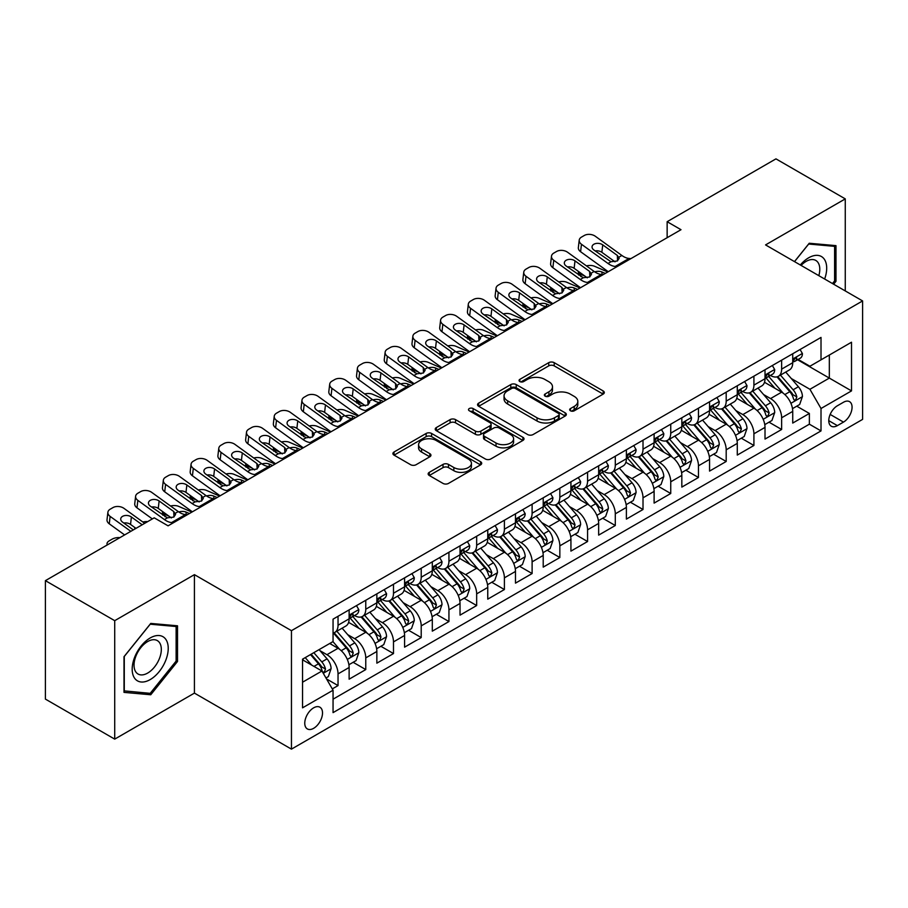 <?xml version="1.0" encoding="UTF-8"?>
<svg xmlns="http://www.w3.org/2000/svg" width="908" height="908" viewBox="0 0 908 908"><rect width="100%" height="100%" fill="white"/><g stroke="black" fill="none" stroke-linecap="round" stroke-linejoin="round"><path stroke-width="1.36" d="M570.451 410.791A2.69 1.555 0 0 0 574.265 410.791L603.184 394.095A3.848 2.225 0 0 0 604.308 392.517A3.848 2.225 0 0 0 603.184 390.951L554.198 362.667A3.848 2.225 0 0 0 548.75 362.667L519.841 379.362A2.69 1.555 0 0 0 519.047 380.463A2.69 1.555 0 0 0 519.841 381.564A2.69 1.555 0 0 0 523.644 381.564L527.389 379.408A12.315 7.105 0 0 1 544.8 379.408L548.886 381.757A12.315 7.105 0 0 1 552.495 386.785A12.315 7.105 0 0 1 548.886 391.813L545.14 393.97A2.69 1.555 0 0 0 544.357 395.071A2.69 1.555 0 0 0 545.14 396.172A2.69 1.555 0 0 0 548.954 396.172L552.7 394.015A12.315 7.105 0 0 1 570.111 394.015L574.197 396.376A12.315 7.105 0 0 1 577.806 401.404A12.315 7.105 0 0 1 574.197 406.432L570.451 408.589A2.69 1.555 0 0 0 569.668 409.69A2.69 1.555 0 0 0 570.451 410.791L570.451 408.589M313.646 728.318A12.542 7.241 120 0 0 321.841 717.263A12.542 7.241 120 0 0 319.911 707.207A12.542 7.241 120 0 0 313.646 707.831A12.542 7.241 120 0 0 305.44 718.886A12.542 7.241 120 0 0 307.369 728.942A12.542 7.241 120 0 0 313.646 728.318M429.28 472.342A3.848 2.225 0 0 0 428.156 473.908A3.848 2.225 0 0 0 429.28 475.486L443.025 483.419A3.848 2.225 0 0 0 448.473 483.419L480.582 464.873A3.848 2.225 0 0 0 481.705 463.307A3.848 2.225 0 0 0 480.582 461.729L431.595 433.457A3.848 2.225 0 0 0 426.147 433.457L394.038 451.991A3.848 2.225 0 0 0 392.914 453.557A3.848 2.225 0 0 0 394.038 455.135L410.643 464.714A3.848 2.225 0 0 0 416.08 464.714L429.825 456.781A3.848 2.225 0 0 0 430.948 455.214A3.848 2.225 0 0 0 429.825 453.637L421.596 448.892A10.294 5.947 0 0 1 418.577 444.682A10.294 5.947 0 0 1 424.933 439.188A10.294 5.947 0 0 1 436.158 440.482L468.403 459.096A10.294 5.947 0 0 1 471.422 463.307A10.294 5.947 0 0 1 465.066 468.8A10.294 5.947 0 0 1 453.841 467.506L448.473 464.408A3.848 2.225 0 0 0 443.025 464.408L429.28 472.342L429.28 475.486M194.426 574.65L114.714 620.675L45.4 580.655L45.4 699.103L114.714 739.123L194.426 693.11L291.457 749.134L291.457 630.674L194.426 574.65L194.426 693.11M845.269 290.923L845.269 198.886L765.558 244.91L862.6 300.934L291.457 630.674M845.269 198.886L775.954 158.866L667.142 221.7L667.142 237.703M45.4 580.655L154.224 517.832L168.082 525.834L681 229.701L667.142 221.7M527.661 434.546A3.848 2.225 0 0 0 533.098 434.546L565.219 416.012A3.848 2.225 0 0 0 566.342 414.445A3.848 2.225 0 0 0 565.219 412.868L516.232 384.583A3.848 2.225 0 0 0 510.784 384.583L478.675 403.129A3.848 2.225 0 0 0 477.551 404.696A3.848 2.225 0 0 0 478.675 406.273L527.661 434.546M470.367 411.369A2.69 1.555 0 0 1 473.091 411.744L473.091 408.543L522.894 437.304A3.848 2.225 0 0 1 524.029 438.87A3.848 2.225 0 0 1 522.894 440.448L490.785 458.983A3.848 2.225 0 0 1 485.337 458.983L436.362 430.698L436.362 427.555A3.848 2.225 0 0 0 435.227 429.132A3.848 2.225 0 0 0 436.362 430.698M436.362 427.555L450.096 419.621A3.848 2.225 0 0 1 455.544 419.621L475.406 431.096A3.848 2.225 0 0 0 480.854 431.096L489.968 425.829A3.848 2.225 0 0 0 491.092 424.263A3.848 2.225 0 0 0 489.968 422.685L469.288 410.745A2.69 1.555 0 0 1 468.494 409.644A2.69 1.555 0 0 1 470.162 408.214A2.69 1.555 0 0 1 473.091 408.543M332.283 688.9L338.037 685.585L326.528 678.934M319.991 650.673L326.948 654.691A15.686 9.057 60 0 1 338.037 673.895L349.126 667.494L349.126 679.184L365.765 669.571L353.144 662.295M347.719 634.658L354.676 638.676A15.686 9.057 60 0 1 365.765 657.891L376.854 651.49L376.854 663.169L393.493 653.567L380.872 646.28M375.435 618.654L382.404 622.672A15.686 9.057 60 0 1 393.493 641.888L404.582 635.475L404.582 647.166L421.21 637.564L408.6 630.277M403.163 602.651L410.121 606.669A15.686 9.057 60 0 1 421.21 625.873L432.31 619.472L432.31 631.162L448.938 621.549L436.328 614.273M430.891 586.636L437.849 590.665A15.686 9.057 60 0 1 448.938 609.87L460.027 603.468L460.027 615.147L476.666 605.545L464.045 598.259M458.619 570.633L465.577 574.65A15.686 9.057 60 0 1 476.666 593.866L487.755 587.453L487.755 599.144L504.394 589.542L491.773 582.255M486.336 554.629L493.305 558.647A15.686 9.057 60 0 1 504.394 577.851L515.483 571.45L515.483 583.14L532.111 573.538L519.501 566.251M514.064 538.626L521.022 542.644A15.686 9.057 60 0 1 532.111 561.848L543.211 555.446L543.211 567.125L559.839 557.523L547.229 550.248M541.792 522.611L548.75 526.629A15.686 9.057 60 0 1 559.839 545.844L570.928 539.443L570.928 551.122L587.567 541.52L574.946 534.233M569.52 506.607L576.478 510.625A15.686 9.057 60 0 1 587.567 529.829L598.656 523.428L598.656 535.118L615.295 525.516L602.674 518.23M597.237 490.604L604.206 494.622A15.686 9.057 60 0 1 615.295 513.826L626.384 507.424L626.384 519.104L643.012 509.501L630.402 502.226M624.965 474.589L631.923 478.607A15.686 9.057 60 0 1 643.012 497.822L654.112 491.421L654.112 503.1L670.74 493.498L658.13 486.211M652.693 458.585L659.651 462.603A15.686 9.057 60 0 1 670.74 481.808L681.829 475.406L681.829 487.097L698.468 477.495L685.846 470.208M680.421 442.582L687.379 446.6A15.686 9.057 60 0 1 698.468 465.804L709.557 459.403L709.557 471.093L726.196 461.48L713.575 454.204M708.138 426.567L715.107 430.585A15.686 9.057 60 0 1 726.196 449.8L737.285 443.399L737.285 455.078L753.912 445.476L741.303 438.189M735.866 410.564L742.823 414.581A15.686 9.057 60 0 1 753.912 433.797L765.013 427.384L765.013 439.075L781.64 429.473L781.64 417.782A15.686 9.057 -120 0 0 770.552 398.578L763.594 394.56M769.031 422.186L781.64 429.473M349.126 667.494A15.686 9.057 -120 0 0 338.037 648.289L329.718 643.488M376.854 651.49A15.686 9.057 -120 0 0 365.765 632.274L348.615 622.377M404.582 635.475A15.686 9.057 -120 0 0 393.493 616.271L376.343 606.374M432.31 619.472A15.686 9.057 -120 0 0 421.21 600.267L404.071 590.37M460.027 603.468A15.686 9.057 -120 0 0 448.938 584.253L431.799 574.355M487.755 587.453A15.686 9.057 -120 0 0 476.666 568.249L459.516 558.352M515.483 571.45A15.686 9.057 -120 0 0 504.394 552.246L487.244 542.348M543.211 555.446A15.686 9.057 -120 0 0 532.111 536.231L514.972 526.334M570.928 539.443A15.686 9.057 -120 0 0 559.839 520.227L542.7 510.33M598.656 523.428A15.686 9.057 -120 0 0 587.567 504.224L570.417 494.327M626.384 507.424A15.686 9.057 -120 0 0 615.295 488.22L598.145 478.312M654.112 491.421A15.686 9.057 -120 0 0 643.012 472.205L625.873 462.308M681.829 475.406A15.686 9.057 -120 0 0 670.74 456.202L653.601 446.305M709.557 459.403A15.686 9.057 -120 0 0 698.468 440.198L681.318 430.29M737.285 443.399A15.686 9.057 -120 0 0 726.196 424.184L709.046 414.286M765.013 427.384A15.686 9.057 -120 0 0 753.912 408.18L736.774 398.283M843.475 402.255L837.369 405.774A12.156 7.014 120 0 0 829.424 416.488A12.156 7.014 120 0 0 831.297 426.227A12.156 7.014 120 0 0 837.369 425.625L843.475 422.106A12.156 7.014 120 0 0 851.409 411.392A12.156 7.014 120 0 0 849.548 401.654A12.156 7.014 120 0 0 843.475 402.255M291.457 749.134L862.6 419.382L862.6 300.934M302.546 682.214L321.954 671.012L333.054 690.228L333.054 712.632L821.014 430.914L821.014 408.498L809.925 389.294L791.322 378.545M333.054 690.228L302.546 707.831L302.546 659.174L333.054 641.559L333.054 619.154L821.014 337.424L821.014 359.84L851.511 342.225L851.511 390.894L821.014 408.498M354.529 615.545L354.676 615.635A15.686 9.057 60 0 0 362.519 616.407L373.608 610.006A15.686 9.057 -120 0 0 376.854 602.821L376.854 593.866M382.257 599.541L382.404 599.62A15.686 9.057 60 0 0 390.247 600.404L401.336 594.002A15.686 9.057 -120 0 0 404.582 586.818L404.582 577.851M409.985 583.538L410.121 583.617A15.686 9.057 60 0 0 417.964 584.389L429.053 577.987A15.686 9.057 -120 0 0 432.31 570.814L432.31 561.848M437.701 567.523L437.849 567.614A15.686 9.057 60 0 0 445.692 568.385L456.781 561.984A15.686 9.057 -120 0 0 460.027 554.799L460.027 545.844M465.429 551.519L465.577 551.599A15.686 9.057 60 0 0 473.42 552.382L484.509 545.98A15.686 9.057 -120 0 0 487.755 538.796L487.755 529.829M493.158 535.516L493.305 535.595A15.686 9.057 60 0 0 501.148 536.367L512.237 529.966A15.686 9.057 -120 0 0 515.483 522.792L515.483 513.826M520.886 519.501L521.022 519.592A15.686 9.057 60 0 0 528.865 520.363L539.954 513.962A15.686 9.057 -120 0 0 543.211 506.778L543.211 497.822M548.602 503.497L548.75 503.577A15.686 9.057 60 0 0 556.593 504.36L567.682 497.959A15.686 9.057 -120 0 0 570.928 490.774L570.928 481.808M576.33 487.494L576.478 487.573A15.686 9.057 60 0 0 584.321 488.356L595.41 481.944A15.686 9.057 -120 0 0 598.656 474.771L598.656 465.804M604.058 471.479L604.206 471.57A15.686 9.057 60 0 0 612.037 472.342L623.138 465.94A15.686 9.057 -120 0 0 626.384 458.767L626.384 449.8M631.786 455.476L631.923 455.555A15.686 9.057 60 0 0 639.765 456.338L650.854 449.937A15.686 9.057 -120 0 0 654.112 442.752L654.112 433.786M659.503 439.472L659.651 439.551A15.686 9.057 60 0 0 667.494 440.335L678.582 433.922A15.686 9.057 -120 0 0 681.829 426.749L681.829 417.782M687.231 423.457L687.379 423.548A15.686 9.057 60 0 0 695.222 424.32L706.31 417.918A15.686 9.057 -120 0 0 709.557 410.745L709.557 401.779M714.959 407.454L715.107 407.544A15.686 9.057 60 0 0 722.938 408.316L734.039 401.915A15.686 9.057 -120 0 0 737.285 394.73L737.285 385.775M742.687 391.45L742.823 391.53A15.686 9.057 60 0 0 750.666 392.313L761.755 385.911A15.686 9.057 -120 0 0 765.013 378.727L765.013 369.76M333.054 699.183L809.369 424.184L809.369 413.458L792.729 423.071L792.729 411.381A15.686 9.057 -120 0 0 781.64 392.177L764.502 382.279M770.404 375.447L770.552 375.526A15.686 9.057 -120 0 0 778.394 376.298A15.686 9.057 -120 0 0 781.64 369.125L781.64 360.158M778.394 376.298L789.483 369.897A15.686 9.057 -120 0 0 792.729 362.723L792.729 353.757M338.037 616.271L338.037 625.237A15.686 9.057 60 0 1 334.791 632.411A15.686 9.057 60 0 1 333.054 633.046M334.791 632.411L345.88 626.009A15.686 9.057 -120 0 0 349.126 618.836L349.126 609.87M365.765 600.267L365.765 609.223A15.686 9.057 60 0 1 362.519 616.407M393.493 584.253L393.493 593.219A15.686 9.057 60 0 1 390.247 600.404M421.21 568.249L421.21 577.216A15.686 9.057 60 0 1 417.964 584.389M448.938 552.246L448.938 561.212A15.686 9.057 60 0 1 445.692 568.385M476.666 536.231L476.666 545.197A15.686 9.057 60 0 1 473.42 552.382M504.394 520.227L504.394 529.194A15.686 9.057 60 0 1 501.148 536.367M532.111 504.224L532.111 513.19A15.686 9.057 60 0 1 528.865 520.363M559.839 488.209L559.839 497.175A15.686 9.057 60 0 1 556.593 504.36M587.567 472.205L587.567 481.172A15.686 9.057 60 0 1 584.321 488.356M615.295 456.202L615.295 465.168A15.686 9.057 60 0 1 612.037 472.342M643.012 440.198L643.012 449.154A15.686 9.057 60 0 1 639.765 456.338M670.74 424.184L670.74 433.15A15.686 9.057 60 0 1 667.494 440.335M698.468 408.18L698.468 417.147A15.686 9.057 60 0 1 695.222 424.32M726.196 392.177L726.196 401.132A15.686 9.057 60 0 1 722.938 408.316M753.912 376.162L753.912 385.128A15.686 9.057 60 0 1 750.666 392.313M753.912 433.797L753.912 445.476M726.196 449.8L726.196 461.48M698.468 465.804L698.468 477.495M670.74 481.808L670.74 493.498M643.012 497.822L643.012 509.501M615.295 513.826L615.295 525.516M587.567 529.829L587.567 541.52M559.839 545.844L559.839 557.523M532.111 561.848L532.111 573.538M504.394 577.851L504.394 589.542M476.666 593.866L476.666 605.545M448.938 609.87L448.938 621.549M421.21 625.873L421.21 637.564M393.493 641.888L393.493 653.567M365.765 657.891L365.765 669.571M338.037 673.895L338.037 685.585M321.954 671.012L302.546 659.81M809.925 389.294L829.333 378.091L829.333 355.039L851.511 342.225M797.576 359.75L851.511 390.894M798.132 359.432L809.925 366.242L821.014 359.84M114.714 620.675L114.714 739.123M796.747 406.182L809.369 413.458M809.369 424.184L821.014 430.914M833.646 284.215L835.984 281.31L835.984 245.637L809.232 243.253L794.477 261.606M123.999 692.373L150.751 694.768L177.514 661.478L177.514 625.805L150.751 623.421L123.999 656.7L123.999 692.373M834.6 280.515L835.984 281.31M176.129 660.683L177.514 661.478M147.925 693.133L150.751 694.768M571.529 411.165L574.197 409.633A12.315 7.105 0 0 0 577.806 404.605L577.806 401.404M552.495 386.785L552.495 389.986A12.315 7.105 0 0 1 548.886 395.014L546.219 396.558M603.128 394.117L554.198 365.867A3.848 2.225 0 0 0 548.75 365.867L520.908 381.939M565.162 416.046L516.232 387.784A3.848 2.225 0 0 0 510.784 387.784L478.72 406.296M558.409 415.535A2.69 1.555 0 0 0 559.203 414.445A2.69 1.555 0 0 0 558.409 413.344L515.415 388.511A2.69 1.555 0 0 0 511.601 388.511L507.663 390.792A12.315 7.105 0 0 0 504.054 395.82A12.315 7.105 0 0 0 507.663 400.848L537.048 417.816A12.315 7.105 0 0 0 554.47 417.816L558.409 415.535L558.409 418.736A2.69 1.555 0 0 0 559.203 417.646L559.203 414.445M504.054 395.82L504.054 399.021A12.315 7.105 0 0 0 507.663 404.049L507.663 400.848M558.409 418.736L554.47 421.017A12.315 7.105 0 0 1 537.048 421.017L507.663 404.049M436.408 430.733L450.096 422.822L450.096 419.621M491.092 424.263L491.092 427.464A3.848 2.225 0 0 1 489.968 429.03L480.854 434.296A3.848 2.225 0 0 1 475.406 434.296L455.544 422.822A3.848 2.225 0 0 0 450.096 422.822M473.091 411.744L522.849 440.471M496.029 443.002A10.294 5.947 0 0 0 507.243 444.284A10.294 5.947 0 0 0 513.599 438.791A10.294 5.947 0 0 0 510.58 434.591L499.218 428.031A3.848 2.225 0 0 0 493.782 428.031L484.656 433.298A3.848 2.225 0 0 0 483.533 434.864A3.848 2.225 0 0 0 484.656 436.442L496.029 443.002L496.029 446.203A10.294 5.947 0 0 0 507.243 447.485A10.294 5.947 0 0 0 513.599 441.992L513.599 438.791M483.533 434.864L483.533 438.065A3.848 2.225 0 0 0 484.656 439.642L484.656 436.442M496.029 446.203L484.656 439.642M471.422 463.307L471.422 466.508A10.294 5.947 0 0 1 465.066 472.001A10.294 5.947 0 0 1 453.841 470.707L448.473 467.609A3.848 2.225 0 0 0 443.025 467.609L429.336 475.508M418.577 444.682L418.577 447.882A10.294 5.947 0 0 0 421.596 452.093L421.596 448.892M429.779 456.815L421.596 452.093M480.525 464.907L431.595 436.657A3.848 2.225 0 0 0 426.147 436.657L394.095 455.158M792.502 408.634L799.664 404.503L802.434 396.49A10.385 6.004 -120 0 0 798.393 386.74L785.726 372.076M607.77 271.98L594.456 266.237A7.843 3.927 -5.9 0 0 586.432 265.885M783.184 393.187L768.701 376.423M584.9 276.1L580.587 274.239L580.836 276.634M774.944 388.306L766.545 378.579A24.902 14.38 -120 0 0 765.773 377.705M776.976 376.865L789.79 391.7A10.385 6.004 60 0 1 793.501 398.862L794.25 400.087L795.658 399.895L796.827 396.932A10.385 6.004 -120 0 0 793.127 389.782L780.449 375.118M777.736 376.627L791.504 392.562A5.289 3.053 60 0 1 792.832 394.639L796.827 396.932M578.339 271.356A7.843 3.927 -5.9 0 0 578.339 271.844A7.843 3.927 -5.9 0 0 580.587 274.239M594.717 271.878A6.277 3.144 174.1 0 1 601.856 271.946L605.273 273.421M617.065 266.612L615.181 266.453A19.601 11.316 60 0 1 608.008 263.468L581.46 244.263L580.587 251.709A7.843 5.062 -173.3 0 1 578.351 247.589L579.213 240.155A7.843 5.062 6.7 0 0 581.46 244.263M608.269 271.685A29.408 16.98 60 0 1 607.134 270.902L580.587 251.709M800.084 349.512L802.434 353.598A10.385 6.004 60 0 1 800.288 358.195L795.022 361.236A10.385 6.004 -120 0 0 796.827 358.842L796.611 357.922M630.924 258.61L629.04 258.451A19.601 11.316 60 0 1 621.866 255.466L595.319 236.262A7.843 5.062 6.7 0 0 584.275 235.49L581.506 237.09A7.843 5.062 6.7 0 0 579.213 240.155M617.553 260.846L617.327 255.432L619.188 258.315L617.349 260.971L610.993 261.742L593.855 249.984A6.277 4.052 -173.3 0 1 592.061 246.704A6.277 4.052 -173.3 0 1 593.889 244.241A6.277 4.052 -173.3 0 1 602.73 244.865L601.856 252.299L615.034 261.833M601.856 252.299A6.277 4.052 6.7 0 0 595.16 250.926M617.327 255.432L602.73 244.865M793.081 361.724L793.127 361.724A10.385 6.004 -120 0 0 795.022 361.236M795.487 358.07L796.827 358.842C796.168 357.275 795.067 357.911 793.501 360.76A10.385 6.004 60 0 1 792.729 362.235M824.646 279.017A25.481 14.71 120 0 0 808.676 257.793A25.481 14.71 120 0 0 800.323 264.977M818.823 275.657A19.295 11.146 120 0 0 815.793 260.437A19.295 11.146 120 0 0 806.145 261.391A19.295 11.146 120 0 0 801.094 265.42M794.534 261.629L808.676 244.036L834.6 246.352L834.6 280.924L832.488 283.546M832.874 245.364L834.6 246.352M165.812 660.161A25.481 14.71 120 0 0 159.206 635.543A25.481 14.71 120 0 0 134.6 657.381A25.481 14.71 120 0 0 141.194 681.999A25.481 14.71 120 0 0 165.812 660.161M159.49 658.368A19.295 11.146 120 0 0 157.322 640.594A19.295 11.146 120 0 0 135.859 656.257A19.295 11.146 120 0 0 138.027 674.02A19.295 11.146 120 0 0 159.49 658.368M124.282 691.022L124.282 656.45L150.206 624.205L176.129 626.52L176.129 661.081L150.206 693.337L123.999 690.863M174.404 625.533L176.129 626.52M764.774 424.638L771.936 420.506L774.706 412.504A10.385 6.004 -120 0 0 770.665 402.743L757.998 388.079M580.042 287.984L566.728 282.24A7.843 3.927 -5.9 0 0 558.704 281.9M755.456 409.19L740.985 392.426M557.171 292.104L552.87 290.242L553.108 292.637M747.216 404.31L738.817 394.583A24.902 14.38 -120 0 0 738.045 393.72M749.259 392.869L762.073 407.703A10.385 6.004 60 0 1 765.773 414.865L766.534 416.102L767.93 415.898L769.099 412.947A10.385 6.004 -120 0 0 765.399 405.785L752.732 391.121M750.008 392.631L763.776 408.566A5.289 3.053 60 0 1 765.115 410.643L769.099 412.947M550.623 287.359A7.843 3.927 -5.9 0 0 550.611 287.847A7.843 3.927 -5.9 0 0 552.87 290.242M567.001 287.881A6.277 3.144 174.1 0 1 574.14 287.95L577.556 289.425M737.046 440.652L744.208 436.51L746.989 428.508A10.385 6.004 -120 0 0 742.937 418.747L730.27 404.083M552.325 303.998L539 298.244A7.843 3.927 -5.9 0 0 530.976 297.903M727.728 425.205L713.257 408.441M529.443 308.107L525.142 306.246L525.391 308.641M719.499 420.325L711.089 410.586A24.902 14.38 -120 0 0 710.317 409.724M721.531 408.884L734.345 423.718A10.385 6.004 60 0 1 738.045 430.869L738.806 432.106L740.213 431.902L741.371 428.951A10.385 6.004 -120 0 0 737.671 421.789L725.004 407.125M722.28 408.634L736.048 424.581A5.289 3.053 60 0 1 737.387 426.647L741.371 428.951M522.894 303.374A7.843 3.927 -5.9 0 0 522.883 303.851A7.843 3.927 -5.9 0 0 525.142 306.246M539.273 303.885A6.277 3.144 174.1 0 1 546.412 303.964L549.828 305.429M709.318 456.656L716.491 452.524L719.261 444.511A10.385 6.004 -120 0 0 715.209 434.762L702.542 420.098M524.597 320.002L511.283 314.259A7.843 3.927 -5.9 0 0 503.259 313.907M700.011 441.209L685.529 424.445M501.727 324.122L497.414 322.261L497.663 324.644M691.771 436.328L683.361 426.601A24.902 14.38 -120 0 0 682.589 425.727M693.803 424.887L706.617 439.722A10.385 6.004 60 0 1 710.328 446.884L711.077 448.109L712.485 447.916L713.654 444.954A10.385 6.004 -120 0 0 709.942 437.804L697.276 423.139M694.563 424.649L708.331 440.584A5.289 3.053 60 0 1 709.659 442.65L713.654 444.954M495.166 319.378A7.843 3.927 -5.9 0 0 495.155 319.854A7.843 3.927 -5.9 0 0 497.414 322.261M511.544 319.9A6.277 3.144 174.1 0 1 518.684 319.968L522.1 321.443M681.602 472.659L688.763 468.528L691.533 460.526A10.385 6.004 -120 0 0 687.492 450.765L674.826 436.101M496.869 336.005L483.555 330.262A7.843 3.927 -5.9 0 0 475.531 329.922M672.283 457.212L657.801 440.448M473.999 340.125L469.686 338.264L469.935 340.659M664.043 452.332L655.644 442.605A24.902 14.38 -120 0 0 654.872 441.742M666.086 440.891L678.889 455.725A10.385 6.004 60 0 1 682.6 462.887L683.349 464.113L684.757 463.92L685.926 460.969A10.385 6.004 -120 0 0 682.226 453.807L669.548 439.143M666.835 440.652L680.603 456.588A5.289 3.053 60 0 1 681.931 458.665L685.926 460.969M467.438 335.381A7.843 3.927 -5.9 0 0 467.438 335.869A7.843 3.927 -5.9 0 0 469.686 338.264M483.816 335.903A6.277 3.144 174.1 0 1 490.956 335.971L494.372 337.447M589.337 282.626L587.453 282.456A19.601 11.316 60 0 1 580.28 279.471L553.732 260.278L552.87 267.712A7.843 5.062 -173.3 0 1 550.623 263.604L551.496 256.158A7.843 5.062 6.7 0 0 553.732 260.278M580.553 287.7A29.408 16.98 60 0 1 579.418 286.917L552.87 267.712M772.356 365.515L774.706 369.601A10.385 6.004 60 0 1 772.56 374.198L767.294 377.24A10.385 6.004 -120 0 0 769.099 374.845L768.883 373.926M603.196 274.613L601.312 274.454A19.601 11.316 60 0 1 594.15 271.469L567.602 252.265A7.843 5.062 6.7 0 0 556.547 251.493L553.778 253.094A7.843 5.062 6.7 0 0 551.496 256.158M589.825 276.849L589.61 271.435L591.46 274.329L589.633 276.974L583.265 277.746L566.138 265.999A6.277 4.052 -173.3 0 1 564.333 262.707A6.277 4.052 -173.3 0 1 566.172 260.256A6.277 4.052 -173.3 0 1 575.002 260.868L574.14 268.314L587.306 277.837M574.14 268.314A6.277 4.052 6.7 0 0 567.432 266.929M589.61 271.435L575.002 260.868M765.353 377.728L765.399 377.728A10.385 6.004 -120 0 0 767.294 377.24M767.759 374.073L769.099 374.845C768.452 373.279 767.339 373.926 765.773 376.763A10.385 6.004 60 0 1 765.013 378.25M561.609 298.63L559.725 298.471A19.601 11.316 60 0 1 552.563 295.486L526.004 276.282L525.142 283.716A7.843 5.062 -173.3 0 1 522.894 279.607L523.768 272.173A7.843 5.062 6.7 0 0 526.004 276.282M552.824 303.703A29.408 16.98 60 0 1 551.689 302.92L525.142 283.716M744.628 381.53L746.989 385.605A10.385 6.004 60 0 1 744.832 390.202L739.566 393.243A10.385 6.004 -120 0 0 741.371 390.86L741.155 389.929M575.479 290.628L573.584 290.458A19.601 11.316 60 0 1 566.422 287.473L539.874 268.28A7.843 5.062 6.7 0 0 528.831 267.497L526.05 269.097A7.843 5.062 6.7 0 0 523.768 272.173M562.109 292.864L561.882 287.439L563.732 290.333L561.904 292.978L555.548 293.761L538.41 282.002A6.277 4.052 -173.3 0 1 536.617 278.711A6.277 4.052 -173.3 0 1 538.444 276.259A6.277 4.052 -173.3 0 1 547.274 276.883L546.412 284.317L559.589 293.851M546.412 284.317A6.277 4.052 6.7 0 0 539.704 282.944M561.882 287.439L547.274 276.883M737.625 393.731L737.671 393.731A10.385 6.004 -120 0 0 739.566 393.243M740.031 390.077L741.371 390.86C740.724 389.294 739.611 389.929 738.045 392.778A10.385 6.004 60 0 1 737.285 394.254M533.893 314.633L531.997 314.474A19.601 11.316 60 0 1 524.835 311.489L498.288 292.285L497.414 299.731A7.843 5.062 -173.3 0 1 495.166 295.611L496.04 288.177A7.843 5.062 6.7 0 0 498.288 292.285M525.096 319.707A29.408 16.98 60 0 1 523.961 318.924L497.414 299.731M716.9 397.534L719.261 401.62A10.385 6.004 60 0 1 717.104 406.216L711.838 409.258A10.385 6.004 -120 0 0 713.654 406.863L713.427 405.944M547.751 306.632L545.867 306.473A19.601 11.316 60 0 1 538.694 303.488L512.146 284.283A7.843 5.062 6.7 0 0 501.103 283.512L498.333 285.112A7.843 5.062 6.7 0 0 496.04 288.177M534.381 308.868L534.154 303.442L536.015 306.337L534.176 308.992L527.82 309.764L510.682 298.006A6.277 4.052 -173.3 0 1 508.889 294.714A6.277 4.052 -173.3 0 1 510.716 292.262A6.277 4.052 -173.3 0 1 519.558 292.887L518.684 300.321L531.861 309.855M518.684 300.321A6.277 4.052 6.7 0 0 511.976 298.948M534.154 303.442L519.558 292.887M709.908 409.746L709.942 409.746A10.385 6.004 -120 0 0 711.838 409.258M712.303 406.092L713.654 406.863C712.996 405.297 711.883 405.933 710.328 408.782A10.385 6.004 60 0 1 709.557 410.257M506.165 330.648L504.281 330.478A19.601 11.316 60 0 1 497.107 327.493L470.56 308.3L469.686 315.734A7.843 5.062 -173.3 0 1 467.45 311.626L468.312 304.18A7.843 5.062 6.7 0 0 470.56 308.3M497.368 335.722A29.408 16.98 60 0 1 496.233 334.939L469.686 315.734M689.183 413.537L691.533 417.623A10.385 6.004 60 0 1 689.388 422.22L684.121 425.262A10.385 6.004 -120 0 0 685.926 422.867L685.71 421.948M520.023 322.635L518.139 322.476A19.601 11.316 60 0 1 510.966 319.491L484.418 300.287A7.843 5.062 6.7 0 0 473.374 299.515L470.605 301.115A7.843 5.062 6.7 0 0 468.312 304.18M506.653 324.871L506.426 319.457L508.287 322.351L506.448 324.996L500.092 325.768L482.954 314.02A6.277 4.052 -173.3 0 1 481.161 310.729A6.277 4.052 -173.3 0 1 482.988 308.266A6.277 4.052 -173.3 0 1 491.83 308.89L490.956 316.336L504.133 325.859M490.956 316.336A6.277 4.052 6.7 0 0 484.259 314.951M506.426 319.457L491.83 308.89M682.18 425.75L682.226 425.75A10.385 6.004 -120 0 0 684.121 425.262M684.587 422.095L685.926 422.867C685.268 421.301 684.167 421.948 682.6 424.785A10.385 6.004 60 0 1 681.829 426.272M653.874 488.674L661.035 484.531L663.805 476.53A10.385 6.004 -120 0 0 659.764 466.769L647.098 452.105M469.141 352.009L455.827 346.266A7.843 3.927 -5.9 0 0 447.803 345.925M644.555 473.227L630.084 456.463M446.271 356.129L441.969 354.268L442.207 356.662M636.315 468.346L627.916 458.608A24.902 14.38 -120 0 0 627.144 457.745M638.358 456.906L651.172 471.74A10.385 6.004 60 0 1 654.872 478.891L655.633 480.128L657.029 479.923L658.198 476.972A10.385 6.004 -120 0 0 654.498 469.811L641.831 455.146M639.107 456.656L652.875 472.603A5.289 3.053 60 0 1 654.214 474.668L658.198 476.972M439.722 351.396A7.843 3.927 -5.9 0 0 439.71 351.873A7.843 3.927 -5.9 0 0 441.969 354.268M456.1 351.907A6.277 3.144 174.1 0 1 463.239 351.986L466.655 353.45M478.437 346.652L476.552 346.493A19.601 11.316 60 0 1 469.379 343.508L442.832 324.304L441.969 331.738A7.843 5.062 -173.3 0 1 439.722 327.629L440.596 320.195A7.843 5.062 6.7 0 0 442.832 324.304M469.652 351.725A29.408 16.98 60 0 1 468.517 350.942L441.969 331.738M661.455 429.552L663.805 433.627A10.385 6.004 60 0 1 661.66 438.224L656.393 441.265A10.385 6.004 -120 0 0 658.198 438.87L657.982 437.951M492.295 338.65L490.411 338.48A19.601 11.316 60 0 1 483.249 335.495L456.701 316.302A7.843 5.062 6.7 0 0 445.646 315.519L442.877 317.119A7.843 5.062 6.7 0 0 440.596 320.195M478.925 340.886L478.709 335.461L480.559 338.355L478.732 340.999L472.364 341.783L455.237 330.024A6.277 4.052 -173.3 0 1 453.433 326.732A6.277 4.052 -173.3 0 1 455.271 324.281A6.277 4.052 -173.3 0 1 464.101 324.905L463.239 332.339L476.405 341.862M463.239 332.339A6.277 4.052 6.7 0 0 456.531 330.966M478.709 335.461L464.101 324.905M654.452 441.753L654.498 441.753A10.385 6.004 -120 0 0 656.393 441.265M656.859 438.099L658.198 438.87C657.551 437.316 656.439 437.951 654.872 440.8A10.385 6.004 60 0 1 654.112 442.275M626.145 504.678L633.307 500.546L636.088 492.533A10.385 6.004 -120 0 0 632.036 482.784L619.37 468.119M441.424 368.024L428.099 362.281A7.843 3.927 -5.9 0 0 420.075 361.929M616.827 489.23L602.356 472.466M418.543 372.132L414.241 370.282L414.491 372.666M608.598 484.35L600.188 474.623A24.902 14.38 -120 0 0 599.416 473.749M610.63 472.909L623.444 487.744A10.385 6.004 60 0 1 627.144 494.905L627.905 496.131L629.312 495.938L630.47 492.976A10.385 6.004 -120 0 0 626.77 485.825L614.103 471.15M611.379 472.671L625.147 488.606A5.289 3.053 60 0 1 626.486 490.672L630.47 492.976M411.994 367.399A7.843 3.927 -5.9 0 0 411.982 367.876A7.843 3.927 -5.9 0 0 414.241 370.282M428.372 367.91A6.277 3.144 174.1 0 1 435.511 367.99L438.927 369.465M450.709 362.655L448.824 362.496A19.601 11.316 60 0 1 441.663 359.511L415.104 340.307L414.241 347.753A7.843 5.062 -173.3 0 1 411.994 343.633L412.868 336.198A7.843 5.062 6.7 0 0 415.104 340.307M441.924 367.729A29.408 16.98 60 0 1 440.789 366.946L414.241 347.753M633.727 445.556L636.088 449.642A10.385 6.004 60 0 1 633.932 454.238L628.665 457.28A10.385 6.004 -120 0 0 630.47 454.885L630.254 453.966M464.578 354.653L462.694 354.495A19.601 11.316 60 0 1 455.521 351.51L428.973 332.305A7.843 5.062 6.7 0 0 417.93 331.522L415.149 333.134A7.843 5.062 6.7 0 0 412.868 336.198M451.208 356.889L450.981 351.464L452.831 354.358L451.004 357.014L444.648 357.786L427.509 346.027A6.277 4.052 -173.3 0 1 425.716 342.736A6.277 4.052 -173.3 0 1 427.543 340.284A6.277 4.052 -173.3 0 1 436.373 340.909L435.511 348.343L448.688 357.877M435.511 348.343A6.277 4.052 6.7 0 0 428.803 346.969M450.981 351.464L436.373 340.909M626.724 457.757L626.77 457.757A10.385 6.004 -120 0 0 628.665 457.28M629.13 454.102L630.47 454.885C629.823 453.319 628.711 453.955 627.144 456.803A10.385 6.004 60 0 1 626.384 458.279M598.417 520.681L605.591 516.55L608.36 508.548A10.385 6.004 -120 0 0 604.308 498.787L591.641 484.123M413.696 384.027L400.383 378.284A7.843 3.927 -5.9 0 0 392.358 377.944M589.11 505.234L574.628 488.47M390.826 388.147L386.513 386.286L386.763 388.681M580.87 500.353L572.46 490.626A24.902 14.38 -120 0 0 571.688 489.764M582.902 488.913L595.716 503.747A10.385 6.004 60 0 1 599.428 510.909L600.177 512.135L601.584 511.942L602.753 508.991A10.385 6.004 -120 0 0 599.042 501.829L586.375 487.165M583.662 488.674L597.43 504.61A5.289 3.053 60 0 1 598.758 506.687L602.753 508.991M384.266 383.403A7.843 3.927 -5.9 0 0 384.254 383.891A7.843 3.927 -5.9 0 0 386.513 386.286M400.644 383.925A6.277 3.144 174.1 0 1 407.783 383.993L411.199 385.469M422.992 378.659L421.096 378.5A19.601 11.316 60 0 1 413.935 375.515L387.387 356.311L386.513 363.756A7.843 5.062 -173.3 0 1 384.266 359.647L385.14 352.202A7.843 5.062 6.7 0 0 387.387 356.311M414.196 383.744A29.408 16.98 60 0 1 413.061 382.96L386.513 363.756M605.999 461.559L608.36 465.645A10.385 6.004 60 0 1 606.204 470.242L600.937 473.284A10.385 6.004 -120 0 0 602.753 470.889L602.526 469.969M436.85 370.657L434.966 370.498A19.601 11.316 60 0 1 427.793 367.513L401.245 348.309A7.843 5.062 6.7 0 0 390.202 347.537L387.432 349.137A7.843 5.062 6.7 0 0 385.14 352.202M423.48 372.893L423.253 367.479L425.114 370.373L423.276 373.018L416.92 373.79L399.781 362.031A6.277 4.052 -173.3 0 1 397.988 358.751A6.277 4.052 -173.3 0 1 399.815 356.288A6.277 4.052 -173.3 0 1 408.657 356.912L407.783 364.358L420.96 373.88M407.783 364.358A6.277 4.052 6.7 0 0 401.075 362.973M423.253 367.479L408.657 356.912M599.008 473.772L599.042 473.772A10.385 6.004 -120 0 0 600.937 473.284M601.402 470.117L602.753 470.889C602.095 469.322 600.982 469.969 599.428 472.807A10.385 6.004 60 0 1 598.656 474.294M570.701 536.696L577.863 532.553L580.632 524.552A10.385 6.004 -120 0 0 576.591 514.791L563.925 500.126M385.968 400.031L372.655 394.288A7.843 3.927 -5.9 0 0 364.63 393.947M561.382 521.237L546.9 504.485M363.098 404.151L358.785 402.289L359.035 404.684M553.142 516.357L544.743 506.63A24.902 14.38 -120 0 0 543.971 505.767M555.185 504.927L567.988 519.762A10.385 6.004 60 0 1 571.699 526.912L572.449 528.15L573.856 527.945L575.025 524.994A10.385 6.004 -120 0 0 571.325 517.832L558.647 503.168M555.934 504.678L569.702 520.625A5.289 3.053 60 0 1 571.03 522.69L575.025 524.994M356.549 399.406A7.843 3.927 -5.9 0 0 356.538 399.895A7.843 3.927 -5.9 0 0 358.785 402.289M372.916 399.929A6.277 3.144 174.1 0 1 380.055 400.008L383.471 401.472M395.264 394.674L393.38 394.503A19.601 11.316 60 0 1 386.206 391.518L359.659 372.325L358.785 379.76A7.843 5.062 -173.3 0 1 356.549 375.651L357.411 368.217A7.843 5.062 6.7 0 0 359.659 372.325M386.468 399.747A29.408 16.98 60 0 1 385.344 398.964L358.785 379.76M578.283 477.574L580.632 481.649A10.385 6.004 60 0 1 578.487 486.245L573.22 489.287A10.385 6.004 -120 0 0 575.025 486.892L574.809 485.973M409.122 386.672L407.238 386.502A19.601 11.316 60 0 1 400.065 383.516L373.517 364.324A7.843 5.062 6.7 0 0 362.474 363.541L359.704 365.141A7.843 5.062 6.7 0 0 357.411 368.217M395.752 388.896L395.536 383.482L397.386 386.377L395.548 389.021L389.191 389.804L372.053 378.046A6.277 4.052 -173.3 0 1 370.26 374.754A6.277 4.052 -173.3 0 1 372.087 372.303A6.277 4.052 -173.3 0 1 380.929 372.927L380.055 380.361L393.232 389.884M380.055 380.361A6.277 4.052 6.7 0 0 373.358 378.976M395.536 383.482L380.929 372.927M571.28 489.775L571.325 489.775A10.385 6.004 -120 0 0 573.22 489.287M573.686 486.12L575.025 486.892C574.367 485.326 573.266 485.973 571.699 488.822A10.385 6.004 60 0 1 570.928 490.297M542.973 552.7L550.135 548.557L552.904 540.555A10.385 6.004 -120 0 0 548.863 530.805L536.197 516.13M358.24 416.046L344.926 410.291A7.843 3.927 -5.9 0 0 336.902 409.951M533.654 537.252L519.183 520.488M335.37 420.154L331.068 418.304L331.306 420.688M525.414 532.372L517.015 522.645A24.902 14.38 -120 0 0 516.243 521.771M527.457 520.931L540.271 535.765A10.385 6.004 60 0 1 543.971 542.916L544.732 544.153L546.128 543.96L547.297 540.998A10.385 6.004 -120 0 0 543.597 533.847L530.93 519.172M528.206 520.681L541.974 536.628A5.289 3.053 60 0 1 543.313 538.694L547.297 540.998M328.821 415.421A7.843 3.927 -5.9 0 0 328.81 415.898A7.843 3.927 -5.9 0 0 331.068 418.304M345.199 415.932A6.277 3.144 174.1 0 1 352.338 416.012L355.754 417.487M367.536 410.677L365.652 410.518A19.601 11.316 60 0 1 358.478 407.533L331.931 388.329L331.068 395.763A7.843 5.062 -173.3 0 1 328.821 391.654L329.695 384.22A7.843 5.062 6.7 0 0 331.931 388.329M358.751 415.75A29.408 16.98 60 0 1 357.616 414.967L331.068 395.763M550.554 493.577L552.904 497.663A10.385 6.004 60 0 1 550.759 502.26L545.492 505.302A10.385 6.004 -120 0 0 547.297 502.907L547.081 501.976M381.394 402.675L379.51 402.516A19.601 11.316 60 0 1 372.348 399.531L345.8 380.327A7.843 5.062 6.7 0 0 334.746 379.544L331.976 381.144A7.843 5.062 6.7 0 0 329.695 384.22M368.024 404.911L367.808 399.486L369.658 402.38L367.831 405.025L361.463 405.808L344.336 394.049A6.277 4.052 -173.3 0 1 342.532 390.758A6.277 4.052 -173.3 0 1 344.37 388.306A6.277 4.052 -173.3 0 1 353.201 388.93L352.338 396.365L365.504 405.899M352.338 396.365A6.277 4.052 6.7 0 0 345.63 394.991M367.808 399.486L353.201 388.93M543.552 505.779L543.597 505.779A10.385 6.004 -120 0 0 545.492 505.302M545.958 502.124L547.297 502.907C546.65 501.341 545.538 501.976 543.971 504.825A10.385 6.004 60 0 1 543.211 506.301M515.245 568.703L522.406 564.572L525.187 556.57A10.385 6.004 -120 0 0 521.135 546.809L508.469 532.145M330.523 432.049L317.198 426.306A7.843 3.927 -5.9 0 0 309.174 425.966M505.926 553.256L491.455 536.492M307.653 436.169L303.34 434.308L303.59 436.703M497.697 548.375L489.287 538.648A24.902 14.38 -120 0 0 488.515 537.786M499.729 536.934L512.543 551.769A10.385 6.004 60 0 1 516.243 558.931L517.004 560.157L518.411 559.964L519.569 557.013A10.385 6.004 -120 0 0 515.869 549.851L503.202 535.187M500.478 536.696L514.246 552.631A5.289 3.053 60 0 1 515.585 554.709L519.569 557.013M301.093 431.425A7.843 3.927 -5.9 0 0 301.081 431.913A7.843 3.927 -5.9 0 0 303.34 434.308M317.471 431.947A6.277 3.144 174.1 0 1 324.61 432.015L328.026 433.491M339.808 426.681L337.924 426.522A19.601 11.316 60 0 1 330.762 423.537L304.203 404.332L303.34 411.778A7.843 5.062 -173.3 0 1 301.093 407.669L301.967 400.224A7.843 5.062 6.7 0 0 304.203 404.332M331.023 431.754A29.408 16.98 60 0 1 329.888 430.971L303.34 411.778M522.826 509.581L525.187 513.667A10.385 6.004 60 0 1 523.031 518.264L517.764 521.306A10.385 6.004 -120 0 0 519.569 518.911L519.353 517.991M353.677 418.679L351.793 418.52A19.601 11.316 60 0 1 344.62 415.535L318.072 396.331A7.843 5.062 6.7 0 0 307.029 395.559L304.248 397.159A7.843 5.062 6.7 0 0 301.967 400.224M340.307 420.915L340.08 415.501L341.93 418.384L340.103 421.04L333.747 421.811L316.608 410.053A6.277 4.052 -173.3 0 1 314.815 406.773A6.277 4.052 -173.3 0 1 316.642 404.31A6.277 4.052 -173.3 0 1 325.473 404.934L324.61 412.38L337.787 421.902M324.61 412.38A6.277 4.052 6.7 0 0 317.902 410.995M340.08 415.501L325.473 404.934M515.823 521.794L515.869 521.794A10.385 6.004 -120 0 0 517.764 521.306M518.23 518.139L519.569 518.911C518.922 517.344 517.81 517.98 516.243 520.829A10.385 6.004 60 0 1 515.483 522.304M487.528 584.707L494.69 580.575L497.459 572.573A10.385 6.004 -120 0 0 493.407 562.812L480.741 548.148M302.795 448.053L289.482 442.31A7.843 3.927 -5.9 0 0 281.457 441.969M478.21 569.259L463.727 552.507M279.925 452.173L275.612 450.311L275.862 452.706M469.969 564.379L461.559 554.652A24.902 14.38 -120 0 0 460.787 553.789M472.001 552.938L484.815 567.772A10.385 6.004 60 0 1 488.527 574.934L489.276 576.171L490.683 575.967L491.852 573.016A10.385 6.004 -120 0 0 488.141 565.854L475.474 551.19M472.762 552.7L486.529 568.635A5.289 3.053 60 0 1 487.857 570.712L491.852 573.016M273.365 447.428A7.843 3.927 -5.9 0 0 273.353 447.916A7.843 3.927 -5.9 0 0 275.612 450.311M289.743 447.95A6.277 3.144 174.1 0 1 296.882 448.019L300.298 449.494M312.091 442.695L310.196 442.525A19.601 11.316 60 0 1 303.034 439.54L276.486 420.347L275.612 427.781A7.843 5.062 -173.3 0 1 273.365 423.673L274.239 416.227A7.843 5.062 6.7 0 0 276.486 420.347M303.295 447.769A29.408 16.98 60 0 1 302.16 446.986L275.612 427.781M495.098 525.596L497.459 529.67A10.385 6.004 60 0 1 495.303 534.267L490.036 537.309A10.385 6.004 -120 0 0 491.852 534.914L491.625 533.995M325.949 434.694L324.065 434.523A19.601 11.316 60 0 1 316.892 431.538L290.344 412.346A7.843 5.062 6.7 0 0 279.301 411.562L276.531 413.163A7.843 5.062 6.7 0 0 274.239 416.227M312.579 436.918L312.352 431.504L314.213 434.399L312.375 437.043L306.019 437.815L288.88 426.068A6.277 4.052 -173.3 0 1 287.087 422.776A6.277 4.052 -173.3 0 1 288.914 420.325A6.277 4.052 -173.3 0 1 297.756 420.937L296.882 428.383L310.059 437.906M296.882 428.383A6.277 4.052 6.7 0 0 290.174 426.998M312.352 431.504L297.756 420.937M488.107 537.797L488.141 537.797A10.385 6.004 -120 0 0 490.036 537.309M490.502 534.142L491.852 534.914C491.194 533.348 490.082 533.995 488.527 536.844A10.385 6.004 60 0 1 487.755 538.319M459.8 600.721L466.962 596.579L469.731 588.577A10.385 6.004 -120 0 0 465.691 578.827L453.024 564.152M275.067 464.067L261.754 458.313A7.843 3.927 -5.9 0 0 253.729 457.973M450.481 585.274L435.999 568.51M252.197 468.176L247.884 466.326L248.134 468.71M442.241 580.394L433.842 570.667A24.902 14.38 -120 0 0 433.071 569.793M444.284 568.953L457.087 583.787A10.385 6.004 60 0 1 460.799 590.938L461.548 592.175L462.955 591.982L464.124 589.02A10.385 6.004 -120 0 0 460.424 581.869L447.746 567.194M445.034 568.703L458.801 584.65A5.289 3.053 60 0 1 460.129 586.716L464.124 589.02M245.648 463.443A7.843 3.927 -5.9 0 0 245.637 463.92A7.843 3.927 -5.9 0 0 247.884 466.326M262.015 463.954A6.277 3.144 174.1 0 1 269.154 464.033L272.57 465.509M284.363 458.699L282.479 458.54A19.601 11.316 60 0 1 275.306 455.555L248.758 436.351L247.884 443.785A7.843 5.062 -173.3 0 1 245.648 439.676L246.511 432.242A7.843 5.062 6.7 0 0 248.758 436.351M275.567 463.772A29.408 16.98 60 0 1 274.443 462.989L247.884 443.785M467.382 541.599L469.731 545.674A10.385 6.004 60 0 1 467.586 550.271L462.32 553.312A10.385 6.004 -120 0 0 464.124 550.929L463.909 549.998M298.221 450.697L296.337 450.538A19.601 11.316 60 0 1 289.164 447.553L262.616 428.349A7.843 5.062 6.7 0 0 251.573 427.566L248.803 429.166A7.843 5.062 6.7 0 0 246.511 432.242M284.851 452.933L284.635 447.508L286.485 450.402L284.647 453.047L278.291 453.83L261.152 442.071A6.277 4.052 -173.3 0 1 259.359 438.78A6.277 4.052 -173.3 0 1 261.186 436.328A6.277 4.052 -173.3 0 1 270.028 436.952L269.154 444.387L282.331 453.921M269.154 444.387A6.277 4.052 6.7 0 0 262.457 443.013M284.635 447.508L270.028 436.952M460.379 553.801L460.424 553.801A10.385 6.004 -120 0 0 462.32 553.312M462.785 550.146L464.124 550.929C463.466 549.363 462.365 549.998 460.799 552.847A10.385 6.004 60 0 1 460.027 554.323M256.635 474.702L254.751 474.544A19.601 11.316 60 0 1 247.578 471.558L221.03 452.354L220.167 459.8A7.843 5.062 -173.3 0 1 217.92 455.68L218.794 448.246A7.843 5.062 6.7 0 0 221.03 452.354M247.85 479.776A29.408 16.98 60 0 1 246.715 478.993L220.167 459.8M439.654 557.603L442.003 561.689A10.385 6.004 60 0 1 439.858 566.286L434.591 569.327A10.385 6.004 -120 0 0 436.396 566.933L436.18 566.013M270.493 466.701L268.609 466.542A19.601 11.316 60 0 1 261.447 463.557L234.9 444.353A7.843 5.062 6.7 0 0 223.845 443.581L221.075 445.181A7.843 5.062 6.7 0 0 218.794 448.246M257.123 468.937L256.907 463.523L258.757 466.406L256.93 469.061L250.563 469.833L233.435 458.075A6.277 4.052 -173.3 0 1 231.631 454.794A6.277 4.052 -173.3 0 1 233.469 452.332A6.277 4.052 -173.3 0 1 242.3 452.956L241.437 460.39L254.603 469.924M241.437 460.39A6.277 4.052 6.7 0 0 234.729 459.017M256.907 463.523L242.3 452.956M432.651 569.815L432.696 569.815A10.385 6.004 -120 0 0 434.591 569.327M435.057 566.161L436.396 566.933C435.749 565.366 434.637 566.002 433.071 568.851A10.385 6.004 60 0 1 432.31 570.326M228.907 490.717L227.023 490.547A19.601 11.316 60 0 1 219.861 487.562L193.302 468.369L192.439 475.803A7.843 5.062 -173.3 0 1 190.192 471.695L191.066 464.249A7.843 5.062 6.7 0 0 193.302 468.369M220.122 495.791A29.408 16.98 60 0 1 218.987 495.008L192.439 475.803M411.926 573.606L414.286 577.692A10.385 6.004 60 0 1 412.13 582.289L406.863 585.331A10.385 6.004 -120 0 0 408.668 582.936L408.452 582.017M242.776 482.704L240.892 482.545A19.601 11.316 60 0 1 233.719 479.56L207.172 460.356A7.843 5.062 6.7 0 0 196.128 459.584L193.347 461.185A7.843 5.062 6.7 0 0 191.066 464.249M229.406 484.94L229.179 479.526L231.029 482.42L229.202 485.065L222.846 485.837L205.707 474.089A6.277 4.052 -173.3 0 1 203.914 470.798A6.277 4.052 -173.3 0 1 205.741 468.346A6.277 4.052 -173.3 0 1 214.572 468.959L213.709 476.405L226.887 485.928M213.709 476.405A6.277 4.052 6.7 0 0 207.001 475.02M229.179 479.526L214.572 468.959M404.923 585.819L404.968 585.819A10.385 6.004 -120 0 0 406.863 585.331M407.329 582.164L408.668 582.936C408.021 581.37 406.909 582.017 405.343 584.854A10.385 6.004 60 0 1 404.582 586.341M432.072 616.725L439.234 612.594L442.003 604.58A10.385 6.004 -120 0 0 437.962 594.831L425.296 580.167M247.339 480.071L234.026 474.328A7.843 3.927 -5.9 0 0 226.001 473.976M422.753 601.278L408.282 584.514M224.469 484.191L220.167 482.33L220.406 484.724M414.513 596.397L406.114 586.67A24.902 14.38 -120 0 0 405.343 585.796M416.556 584.956L429.37 599.791A10.385 6.004 60 0 1 433.071 606.953L433.831 608.178L435.227 607.985L436.396 605.023A10.385 6.004 -120 0 0 432.696 597.873L420.029 583.208M417.305 584.718L431.073 600.653A5.289 3.053 60 0 1 432.412 602.73L436.396 605.023M217.92 479.447A7.843 3.927 -5.9 0 0 217.909 479.935A7.843 3.927 -5.9 0 0 220.167 482.33M234.298 479.969A6.277 3.144 174.1 0 1 241.437 480.037L244.854 481.512M404.344 632.728L411.506 628.597L414.286 620.595A10.385 6.004 -120 0 0 410.234 610.834L397.568 596.17M219.623 496.074L206.298 490.331A7.843 3.927 -5.9 0 0 198.273 489.991M395.025 617.281L380.554 600.517M196.752 500.195L192.439 498.333L192.689 500.728M386.797 612.401L378.386 602.674A24.902 14.38 -120 0 0 377.614 601.811M388.828 600.96L401.642 615.794A10.385 6.004 60 0 1 405.343 622.956L406.103 624.193L407.51 623.989L408.668 621.038A10.385 6.004 -120 0 0 404.968 613.876L392.301 599.212M389.577 600.721L403.345 616.657A5.289 3.053 60 0 1 404.684 618.734L408.668 621.038M190.192 495.45A7.843 3.927 -5.9 0 0 190.181 495.938A7.843 3.927 -5.9 0 0 192.439 498.333M206.57 495.972A6.277 3.144 174.1 0 1 213.709 496.04L217.126 497.516M376.627 648.743L383.789 644.601L386.558 636.599A10.385 6.004 -120 0 0 382.506 626.838L369.84 612.174M191.894 512.089L178.581 506.335A7.843 3.927 -5.9 0 0 170.556 505.994M367.309 633.296L352.826 616.532M169.024 516.198L164.711 514.337L164.961 516.731M359.069 628.415L350.658 618.677A24.902 14.38 -120 0 0 349.886 617.815M361.1 616.975L373.914 631.809A10.385 6.004 60 0 1 377.626 638.96L378.375 640.197L379.782 639.992L380.951 637.041A10.385 6.004 -120 0 0 377.24 629.88L364.573 615.215M361.861 616.725L375.628 632.672A5.289 3.053 60 0 1 376.956 634.737L380.951 637.041M162.464 511.465A7.843 3.927 -5.9 0 0 162.453 511.942A7.843 3.927 -5.9 0 0 164.711 514.337M178.842 511.976A6.277 3.144 174.1 0 1 185.981 512.055L189.397 513.519M201.19 506.721L199.295 506.562A19.601 11.316 60 0 1 192.133 503.577L165.585 484.373L164.711 491.807A7.843 5.062 -173.3 0 1 162.464 487.698L163.338 480.264A7.843 5.062 6.7 0 0 165.585 484.373M192.394 511.794A29.408 16.98 60 0 1 191.259 511.011L164.711 491.807M384.197 589.621L386.558 593.696A10.385 6.004 60 0 1 384.402 598.293L379.135 601.334A10.385 6.004 -120 0 0 380.951 598.951L380.724 598.02M215.048 498.719L213.164 498.549A19.601 11.316 60 0 1 205.991 495.564L179.444 476.371A7.843 5.062 6.7 0 0 168.4 475.588L165.631 477.188A7.843 5.062 6.7 0 0 163.338 480.264M201.678 500.955L201.451 495.53L203.313 498.424L201.474 501.068L195.118 501.852L177.979 490.093A6.277 4.052 -173.3 0 1 176.186 486.801A6.277 4.052 -173.3 0 1 178.013 484.35A6.277 4.052 -173.3 0 1 186.855 484.974L185.981 492.408L199.158 501.942M185.981 492.408A6.277 4.052 6.7 0 0 179.273 491.035M201.451 495.53L186.855 484.974M377.206 601.822L377.24 601.822A10.385 6.004 -120 0 0 379.135 601.334M379.601 598.168L380.951 598.951C380.293 597.385 379.181 598.02 377.626 600.869A10.385 6.004 60 0 1 376.854 602.345M348.899 664.747L356.061 660.615L358.83 652.602A10.385 6.004 -120 0 0 354.79 642.853L342.123 628.188M339.581 649.299L332.952 641.615M331.341 644.419L330.262 643.17M333.384 632.978L346.186 647.813A10.385 6.004 60 0 1 349.898 654.974L350.647 656.2L352.054 656.007L353.223 653.045A10.385 6.004 -120 0 0 349.523 645.894L336.845 631.23M334.133 632.74L347.9 648.675A5.289 3.053 60 0 1 349.228 650.741L353.223 653.045M134.747 527.469A7.843 3.927 -5.9 0 0 134.736 527.945A7.843 3.927 -5.9 0 0 135.065 528.887M147.663 521.612A7.843 3.927 -5.9 0 0 142.828 521.998M173.462 522.724L171.578 522.565A19.601 11.316 60 0 1 164.405 519.58L137.857 500.376L136.983 507.822A7.843 5.062 -173.3 0 1 134.747 503.702L135.61 496.267A7.843 5.062 6.7 0 0 137.857 500.376M152.34 518.922L136.983 507.822M356.481 605.625L358.83 609.711A10.385 6.004 60 0 1 356.685 614.307L351.419 617.349A10.385 6.004 -120 0 0 353.223 614.954L353.008 614.035M187.32 514.722L185.436 514.564A19.601 11.316 60 0 1 178.263 511.579L151.715 492.374A7.843 5.062 6.7 0 0 140.672 491.603L137.903 493.203A7.843 5.062 6.7 0 0 135.61 496.267M173.95 516.958L173.734 511.533L175.584 514.427L173.746 517.083L167.39 517.855L150.251 506.096A6.277 4.052 -173.3 0 1 148.458 502.805A6.277 4.052 -173.3 0 1 150.285 500.353A6.277 4.052 -173.3 0 1 159.127 500.978L158.253 508.412L171.43 517.946M158.253 508.412A6.277 4.052 6.7 0 0 151.557 507.039M173.734 511.533L159.127 500.978M349.478 617.837L349.523 617.837A10.385 6.004 -120 0 0 351.419 617.349M351.884 614.183L353.223 614.954C352.565 613.388 351.464 614.024 349.898 616.873A10.385 6.004 60 0 1 349.126 618.348M325.983 677.981L328.333 676.619L331.102 668.617A10.385 6.004 -120 0 0 327.062 658.856L319.083 649.629M311.637 665.053L305.224 657.63M303.613 660.422L302.546 659.197M310.491 654.589L318.47 663.816A10.385 6.004 60 0 1 322.17 670.978L322.93 672.204L324.326 672.011L325.495 669.06A10.385 6.004 -120 0 0 321.795 661.898L313.816 652.67M311.138 654.214L320.172 664.679A5.289 3.053 60 0 1 321.511 666.756L325.495 669.06M107.348 544.891A7.843 3.927 -5.9 0 1 107.008 543.96A7.843 3.927 -5.9 0 1 109.312 540.782L112.081 539.182A7.843 3.927 -5.9 0 1 119.947 537.615M130.809 531.339L110.129 516.391L109.266 523.825A7.843 5.062 -173.3 0 1 107.019 519.716L107.893 512.271A7.843 5.062 6.7 0 0 110.129 516.391M124.612 534.926L109.266 523.825M144.678 523.337L123.999 508.378A7.843 5.062 6.7 0 0 112.944 507.606L110.174 509.206A7.843 5.062 6.7 0 0 107.893 512.271M133.306 529.897L122.535 522.111A6.277 4.052 -173.3 0 1 120.73 518.82A6.277 4.052 -173.3 0 1 122.569 516.357A6.277 4.052 -173.3 0 1 131.399 516.981L130.536 524.427L135.973 528.365M130.536 524.427A6.277 4.052 6.7 0 0 123.828 523.042M142.181 524.779L131.399 516.981M326.948 654.691L338.037 648.289M354.676 638.676L365.765 632.274M382.404 622.672L393.493 616.271M410.121 606.669L421.21 600.267M437.849 590.665L448.938 584.253M465.577 574.65L476.666 568.249M493.305 558.647L504.394 552.246M521.022 542.644L532.111 536.231M548.75 526.629L559.839 520.227M576.478 510.625L587.567 504.224M604.206 494.622L615.295 488.22M631.923 478.607L643.012 472.205M659.651 462.603L670.74 456.202M687.379 446.6L698.468 440.198M715.107 430.585L726.196 424.184M742.823 414.581L753.912 408.18M770.552 398.578L781.64 392.177M781.64 369.125L792.729 362.723M338.037 625.237L349.126 618.836M365.765 609.223L376.854 602.821M393.493 593.219L404.582 586.818M421.21 577.216L432.31 570.814M448.938 561.212L460.027 554.799M476.666 545.197L487.755 538.796M504.394 529.194L515.483 522.792M532.111 513.19L543.211 506.778M559.839 497.175L570.928 490.774M587.567 481.172L598.656 474.771M615.295 465.168L626.384 458.767M643.012 449.154L654.112 442.752M670.74 433.15L681.829 426.749M698.468 417.147L709.557 410.745M726.196 401.132L737.285 394.73M753.912 385.128L765.013 378.727M781.64 417.782L792.729 411.381M830.173 414.434L843.475 422.106M828.777 420.665L837.369 425.625M574.197 409.633L574.197 406.432M545.14 396.172L545.14 393.97M548.886 395.014L548.886 391.813M519.841 381.564L519.841 379.362M548.75 365.867L548.75 362.667M554.198 365.867L554.198 362.667M603.184 394.095L603.184 390.951M478.675 406.273L478.675 403.129M510.784 387.784L510.784 384.583M516.232 387.784L516.232 384.583M565.219 416.012L565.219 412.868M537.048 421.017L537.048 417.816M554.47 421.017L554.47 417.816M455.544 422.822L455.544 419.621M475.406 434.296L475.406 431.096M480.854 434.296L480.854 431.096M489.968 429.03L489.968 425.829M522.894 440.448L522.894 437.304M443.025 467.609L443.025 464.408M448.473 467.609L448.473 464.408M453.841 470.707L453.841 467.506M429.825 456.781L429.825 453.637M394.038 455.135L394.038 451.991M426.147 436.657L426.147 433.457M431.595 436.657L431.595 433.457M480.582 464.873L480.582 461.729M790.913 403.311L802.366 396.694M793.127 389.782L798.393 386.74M784.841 394.56L789.79 391.7M601.856 271.946L602.129 274.522M802.366 353.473L792.729 359.035M610.993 261.742L608.008 263.468M621.866 255.466L618.881 257.191M629.04 258.451L615.181 266.453M763.185 419.314L774.638 412.697M765.399 405.785L770.665 402.743M757.113 410.564L762.073 407.703M574.14 287.95L574.401 290.537M735.469 435.318L746.921 428.712M737.671 421.789L742.937 418.747M729.385 426.578L734.345 423.718M546.412 303.964L546.673 306.541M707.741 451.333L719.193 444.716M709.942 437.804L715.209 434.762M701.668 442.582L706.617 439.722M518.684 319.968L518.956 322.544M680.013 467.336L691.465 460.719M682.226 453.807L687.492 450.765M673.94 458.585L678.889 455.725M490.956 335.971L491.228 338.559M774.638 369.488L765.013 375.049M583.265 277.746L580.28 279.471M594.15 271.469L591.165 273.195M601.312 274.454L587.453 282.456M746.921 385.491L737.285 391.053M555.548 293.761L552.563 295.486M566.422 287.473L563.437 289.198M573.584 290.458L559.725 298.471M719.193 401.495L709.557 407.056M527.82 309.764L524.835 311.489M538.694 303.488L535.709 305.213M545.867 306.473L531.997 314.474M691.465 417.498L681.829 423.071M500.092 325.768L497.107 327.493M510.966 319.491L507.981 321.216M518.139 322.476L504.281 330.478M652.285 483.34L663.737 476.734M654.498 469.811L659.764 466.769M646.212 474.6L651.172 471.74M463.239 351.986L463.5 354.563M663.737 433.513L654.112 439.075M472.364 341.783L469.379 343.508M483.249 335.495L480.264 337.22M490.411 338.48L476.552 346.493M624.568 499.355L636.02 492.738M626.77 485.825L632.036 482.784M618.484 490.604L623.444 487.744M435.511 367.99L435.772 370.566M636.02 449.517L626.384 455.078M444.648 357.786L441.663 359.511M455.521 351.51L452.536 353.235M462.694 354.495L448.824 362.496M596.84 515.358L608.292 508.741M599.042 501.829L604.308 498.787M590.768 506.607L595.716 503.747M407.783 383.993L408.055 386.57M608.292 465.52L598.656 471.082M416.92 373.79L413.935 375.515M427.793 367.513L424.808 369.238M434.966 370.498L421.096 378.5M569.112 531.362L580.564 524.756M571.325 517.832L576.591 514.791M563.039 522.622L567.988 519.762M380.055 400.008L380.327 402.584M580.564 481.535L570.928 487.097M389.191 389.804L386.206 391.518M400.065 383.516L397.08 385.242M407.238 386.502L393.38 394.503M541.384 547.365L552.836 540.759M543.597 533.847L548.863 530.805M535.311 538.626L540.271 535.765M352.338 416.012L352.599 418.588M552.836 497.539L543.211 503.1M361.463 405.808L358.478 407.533M372.348 399.531L369.363 401.257M379.51 402.516L365.652 410.518M513.667 563.38L525.119 556.763M515.869 549.851L521.135 546.809M507.583 554.629L512.543 551.769M324.61 432.015L324.871 434.591M525.119 513.542L515.483 519.104M333.747 421.811L330.762 423.537M344.62 415.535L341.635 417.26M351.793 418.52L337.924 426.522M485.939 579.383L497.391 572.778M488.141 565.854L493.407 562.812M479.867 570.644L484.815 567.772M296.882 448.019L297.154 450.606M497.391 529.557L487.755 535.118M306.019 437.815L303.034 439.54M316.892 431.538L313.907 433.264M324.065 434.523L310.196 442.525M458.211 595.387L469.663 588.781M460.424 581.869L465.691 578.827M452.139 586.647L457.087 583.787M269.154 464.033L269.426 466.61M469.663 545.56L460.027 551.122M278.291 453.83L275.306 455.555M289.164 447.553L286.179 449.267M296.337 450.538L282.479 458.54M441.935 561.564L432.31 567.125M250.563 469.833L247.578 471.558M261.447 463.557L258.462 465.282M268.609 466.542L254.751 474.544M414.218 577.579L404.582 583.14M222.846 485.837L219.861 487.562M233.719 479.56L230.734 481.285M240.892 482.545L227.023 490.547M430.483 611.402L441.935 604.785M432.696 597.873L437.962 594.831M424.411 602.651L429.37 599.791M241.437 480.037L241.698 482.613M402.766 627.405L414.218 620.788M404.968 613.876L410.234 610.834M396.683 618.654L401.642 615.794M213.709 496.04L213.97 498.628M375.038 643.409L386.49 636.803M377.24 629.88L382.506 626.838M368.966 634.669L373.914 631.809M185.981 512.055L186.254 514.632M386.49 593.582L376.854 599.144M195.118 501.852L192.133 503.577M205.991 495.564L203.006 497.289M213.164 498.549L199.295 506.562M347.31 659.424L358.762 652.807M349.523 645.894L354.79 642.853M341.238 650.673L346.186 647.813M358.762 609.586L349.126 615.147M167.39 517.855L164.405 519.58M178.263 511.579L175.278 513.304M185.436 514.564L171.578 522.565M323.271 673.293L331.034 668.81M321.795 661.898L327.062 658.856M313.986 666.404L318.47 663.816M578.339 271.844L578.668 275.056M550.611 287.847L550.94 291.071M522.883 303.851L523.212 307.074M495.155 319.854L495.496 323.078M467.438 335.869L467.768 339.093M439.71 351.873L440.039 355.096M411.982 367.876L412.311 371.1M384.254 383.891L384.595 387.114M356.538 399.895L356.867 403.118M328.81 415.898L329.139 419.121M301.081 431.913L301.411 435.125M273.353 447.916L273.694 451.14M245.637 463.92L245.966 467.143M217.909 479.935L218.238 483.147M190.181 495.938L190.51 499.162M162.453 511.942L162.793 515.165M134.736 527.945L134.838 529.012M107.008 543.96L107.121 545.027"/></g></svg>
